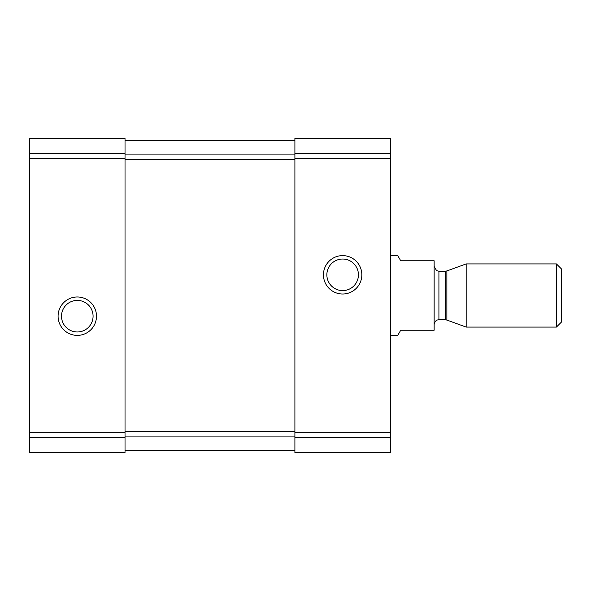 <?xml version="1.0" encoding="UTF-8"?>
<svg xmlns="http://www.w3.org/2000/svg" width="591" height="591" viewBox="0 0 591 591"><rect width="100%" height="100%" fill="white"/><g stroke="black" fill="none" stroke-linecap="round" stroke-linejoin="round"><path stroke-width="0.89" d="M125.026 138.353L29.55 138.353L125.026 138.353L29.55 138.353L125.026 138.353L125.026 452.647L29.55 452.647L29.55 437.547L125.026 437.547M29.55 138.353L29.55 437.547M58.088 316.185A19.2 19.2 0 0 0 86.892 332.814A19.2 19.2 0 0 0 86.892 299.563A19.2 19.2 0 0 0 58.088 316.185M390.385 138.353L294.902 138.353L390.385 138.353L294.902 138.353L390.385 138.353L390.385 452.647L294.902 452.647L294.902 437.547L390.385 437.547M294.902 138.353L294.902 158.787L390.385 158.787M323.447 274.815A19.2 19.2 0 0 0 352.243 291.437A19.2 19.2 0 0 0 352.243 258.186A19.2 19.2 0 0 0 323.447 274.815M294.902 437.547L294.902 158.787M125.026 450.652L294.902 450.652M125.026 140.348L294.902 140.348M326.86 274.815A15.787 15.787 0 0 0 350.537 288.482A15.787 15.787 0 0 0 350.537 261.141A15.787 15.787 0 0 0 326.86 274.815M61.508 316.185A15.787 15.787 0 0 0 85.185 329.859A15.787 15.787 0 0 0 85.185 302.518A15.787 15.787 0 0 0 61.508 316.185M390.385 335.282L397.809 335.282L400.728 330.236L434.141 330.236L434.141 260.764L400.728 260.764L397.809 255.718L390.385 255.718M556.441 327.074L561.45 322.065L561.45 268.935L556.441 263.926L466.166 263.926L466.166 327.074L556.441 327.074L556.441 263.926M29.55 153.453L125.026 153.453M29.55 158.787L125.026 158.787M29.55 432.213L125.026 432.213M294.902 153.453L390.385 153.453M294.902 432.213L390.385 432.213M125.026 436.912L294.902 436.912M125.026 431.489L294.902 431.489M125.026 159.511L294.902 159.511M125.026 154.088L294.902 154.088M446.87 270.944L445.237 271.232L445.237 319.768L446.87 320.056L446.87 270.944L466.166 263.926M445.237 319.768L438.921 319.768L438.921 271.232L436.586 270.626L434.141 266.46M446.87 320.056L466.166 327.074M445.237 271.232L438.921 271.232M438.921 319.768L437.842 319.894C437.879 319.997 435.19 319.701 434.141 324.54"/></g></svg>
